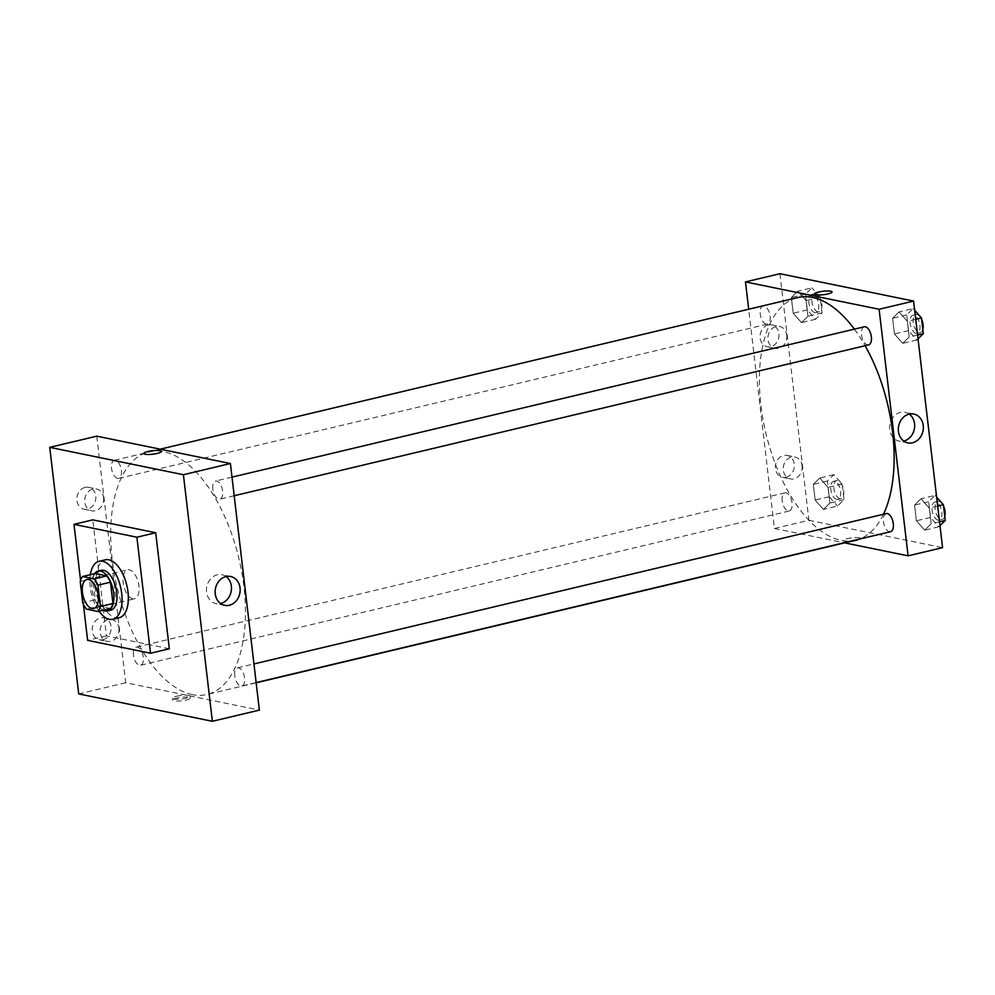 <?xml version="1.0" encoding="UTF-8"?>
<svg xmlns="http://www.w3.org/2000/svg" width="995" height="995" viewBox="0 0 995 995"><rect width="100%" height="100%" fill="white"/><g stroke="black" fill="none" stroke-linecap="round" stroke-linejoin="round"><path stroke-width="0.75" stroke-dasharray="4.97 3.73" d="M132.758 598.828A14.9 7.475 76.6 0 1 123.442 584.376A14.9 7.475 76.6 0 1 127.609 569.824A14.9 7.475 76.6 0 1 138.33 582.585A14.9 7.475 76.6 0 1 134.499 598.803A14.9 7.475 76.6 0 1 132.758 598.828M80.222 581.553L92.759 578.58L95.259 599.848L82.722 602.833M110.532 608.53L99.002 606.166L86.465 609.139M99.002 606.166A19.999 10.037 76.6 0 1 95.259 599.848M92.759 578.58A19.999 10.037 76.6 0 1 95.172 573.53M94.537 573.68A20.485 10.273 -103.4 0 0 92.037 588.816A20.485 10.273 -103.4 0 0 103.244 610.258M110.719 610.209A20.485 10.273 76.6 0 1 108.331 610.221A20.485 10.273 76.6 0 1 95.172 588.07A20.485 10.273 76.6 0 1 101.254 570.359M99.065 611.253A29.788 14.937 76.6 0 1 90.358 574.675M119.151 617.771A29.788 14.937 76.6 0 1 115.656 617.795A29.788 14.937 76.6 0 1 97.025 588.916A29.788 14.937 76.6 0 1 105.358 559.812M83.381 604.239L80.57 580.359M169.324 648.777L106.428 635.892L92.796 519.863M106.428 635.892L87.622 640.37M234.758 675.904A9.303 4.664 76.6 0 1 237.519 667.856A9.303 4.664 76.6 0 1 244.21 675.829A9.303 4.664 76.6 0 1 241.822 685.965A9.303 4.664 76.6 0 1 234.758 675.904M133.492 655.17A9.303 4.664 76.6 0 1 136.253 647.123A9.303 4.664 76.6 0 1 142.957 655.096A9.303 4.664 76.6 0 1 140.569 665.245A9.303 4.664 76.6 0 1 133.492 655.17M96.764 436.171L125.718 682.744L259.372 710.107M117.534 478.433A9.303 4.664 76.6 0 1 111.701 469.404A9.303 4.664 76.6 0 1 114.313 460.312A9.303 4.664 76.6 0 1 121.004 468.284A9.303 4.664 76.6 0 1 118.616 478.421A9.303 4.664 76.6 0 1 117.534 478.433M212.806 489.092A9.303 4.664 76.6 0 1 215.567 481.045A9.303 4.664 76.6 0 1 222.271 489.018A9.303 4.664 76.6 0 1 219.87 499.154A9.303 4.664 76.6 0 1 212.806 489.092M192.333 694.61A124.748 62.573 76.6 0 1 114.288 573.642A124.748 62.573 76.6 0 1 149.213 451.78A124.748 62.573 76.6 0 1 238.937 558.668A124.748 62.573 76.6 0 1 206.923 694.498A124.748 62.573 76.6 0 1 192.333 694.61M85.06 487.413A11.169 9.415 101.6 0 0 76.864 498.47A11.169 9.415 101.6 0 0 84.102 509.229A11.169 9.415 101.6 0 0 95.744 496.057A11.169 9.415 101.6 0 0 88.58 487.339A11.169 9.415 101.6 0 0 85.06 487.413M102.945 639.71A11.169 9.415 101.6 0 0 111.079 626.589A11.169 9.415 101.6 0 0 103.915 617.883A11.169 9.415 101.6 0 0 92.448 626.937A11.169 9.415 101.6 0 0 99.425 639.773A11.169 9.415 101.6 0 0 102.945 639.71M125.718 682.744L78.717 693.925M103.604 497.662A11.169 9.415 -78.4 0 1 91.963 510.845A11.169 9.415 -78.4 0 1 84.985 498.01A11.169 9.415 -78.4 0 1 96.44 488.955A11.169 9.415 -78.4 0 1 103.604 497.662M118.94 628.206A11.169 9.415 -78.4 0 1 107.298 641.377A11.169 9.415 -78.4 0 1 100.308 628.554A11.169 9.415 -78.4 0 1 111.776 619.487A11.169 9.415 -78.4 0 1 118.94 628.206M176.911 698.08A8.843 1.741 -6.7 0 0 172.794 700.07A8.843 1.741 -6.7 0 0 181.786 700.766A8.843 1.741 -6.7 0 0 190.368 698.005A8.843 1.741 -6.7 0 0 185.742 697.022A8.843 1.741 -6.7 0 0 176.911 698.08M226.064 576.553A14.726 12.413 101.6 0 0 221.91 574.712A14.726 12.413 101.6 0 0 217.271 574.799A14.726 12.413 101.6 0 0 206.462 589.376A14.726 12.413 101.6 0 0 216.002 603.567A14.726 12.413 101.6 0 0 220.542 603.505M176.7 696.251A8.843 1.741 173.3 0 1 185.53 695.194A8.843 1.741 173.3 0 1 190.144 696.177A8.843 1.741 173.3 0 1 181.563 698.938A8.843 1.741 173.3 0 1 172.583 698.241A8.843 1.741 173.3 0 1 176.7 696.251M143.827 453.496L143.827 453.496A8.843 1.741 -6.7 0 0 148.454 454.479A8.843 1.741 -6.7 0 0 157.285 453.421A8.843 1.741 -6.7 0 0 161.401 451.431L161.401 451.431M855.638 540.235A124.748 62.573 76.6 0 1 841.049 540.347A124.748 62.573 76.6 0 1 763.003 419.38A124.748 62.573 76.6 0 1 797.915 297.517M854.382 329.134A124.748 62.573 76.6 0 1 865.103 345.725M883.448 514.253A124.748 62.573 76.6 0 1 859.232 539.153M886.234 513.594A9.303 4.664 -103.4 0 0 883.473 521.641A9.303 4.664 -103.4 0 0 890.537 531.703M766.237 324.171A9.303 4.664 76.6 0 1 760.416 315.141A9.303 4.664 76.6 0 1 763.028 306.05A9.303 4.664 76.6 0 1 769.72 314.022A9.303 4.664 76.6 0 1 767.332 324.159A9.303 4.664 76.6 0 1 766.237 324.171M782.207 500.908A9.303 4.664 76.6 0 1 784.968 492.861A9.303 4.664 76.6 0 1 791.672 500.846A9.303 4.664 76.6 0 1 789.271 510.982A9.303 4.664 76.6 0 1 788.189 510.982A9.303 4.664 76.6 0 1 782.207 500.908M868.585 344.892A9.303 4.664 76.6 0 1 867.503 344.904A9.303 4.664 76.6 0 1 861.521 334.83A9.303 4.664 76.6 0 1 864.282 326.783M779.943 273.712L808.91 520.285L774.433 528.482L748.688 309.234M774.433 528.482L844.631 542.86M768.252 324.955A11.169 9.415 101.6 0 0 760.043 336.012A11.169 9.415 101.6 0 0 767.282 346.77A11.169 9.415 101.6 0 0 778.923 333.599A11.169 9.415 101.6 0 0 771.759 324.88A11.169 9.415 101.6 0 0 768.252 324.955M786.137 477.239A11.169 9.415 101.6 0 0 794.259 464.13A11.169 9.415 101.6 0 0 787.095 455.424A11.169 9.415 101.6 0 0 775.64 464.478A11.169 9.415 101.6 0 0 782.617 477.314A11.169 9.415 101.6 0 0 786.137 477.239M921.009 498.756L929.305 508.109L931.146 523.818L924.703 530.161L916.407 520.795L914.567 505.099L921.009 498.756L914.567 505.099L916.407 520.795L924.703 530.161L931.146 523.818L929.305 508.109L921.009 498.756L935.113 495.398L928.671 501.741L930.512 517.437L938.807 526.803L939.976 525.646M899.07 311.933L907.353 321.298L909.206 336.994L902.751 343.337L894.455 333.984L892.614 318.276L899.07 311.933L892.614 318.276L894.455 333.984L902.751 343.337L909.206 336.994L907.353 321.298L899.07 311.933L913.161 308.587L906.719 314.93L908.559 330.626L916.855 339.991L918.024 338.835M797.803 291.212L806.099 300.565L807.94 316.273L801.497 322.604L793.202 313.251L791.361 297.542L797.803 291.212L791.361 297.542L793.202 313.251L801.497 322.604L807.94 316.273L806.099 300.565L797.803 291.212L811.908 287.853L805.465 294.197L807.306 309.893L815.601 319.258L822.044 312.915L820.203 297.219L811.908 287.853M808.91 520.285L942.563 547.648M823.437 509.428L815.154 500.062L813.301 484.366L819.756 478.023L828.039 487.376L829.892 503.084L823.437 509.428L829.892 503.084L828.039 487.376L819.756 478.023L813.301 484.366L815.154 500.062L823.437 509.428L837.541 506.069L843.996 499.726L842.143 484.03L833.86 474.665L827.405 481.008L829.245 496.716L837.541 506.069M786.784 335.203A11.169 9.415 -78.4 0 1 775.142 348.387A11.169 9.415 -78.4 0 1 768.165 335.551A11.169 9.415 -78.4 0 1 779.632 326.497A11.169 9.415 -78.4 0 1 786.784 335.203M802.119 465.747A11.169 9.415 -78.4 0 1 790.478 478.918A11.169 9.415 -78.4 0 1 783.5 466.095A11.169 9.415 -78.4 0 1 794.968 457.028A11.169 9.415 -78.4 0 1 802.119 465.747M859.68 537.785A8.843 1.741 -6.7 0 0 849.705 538.171A8.843 1.741 -6.7 0 0 843.449 540.583A8.843 1.741 -6.7 0 0 852.429 541.28A8.843 1.741 -6.7 0 0 861.011 538.519A8.843 1.741 -6.7 0 0 859.68 537.785A8.843 1.741 173.3 0 1 861.011 538.519A8.843 1.741 173.3 0 1 852.429 541.28A8.843 1.741 173.3 0 1 843.449 540.583A8.843 1.741 173.3 0 1 849.705 538.158A8.843 1.741 173.3 0 1 859.68 537.785M909.256 414.094A14.726 12.413 101.6 0 0 905.102 412.253A14.726 12.413 101.6 0 0 889.99 424.193A14.726 12.413 101.6 0 0 899.194 441.108A14.726 12.413 101.6 0 0 903.734 441.046M814.482 294.01L814.482 294.022A8.843 1.741 -6.7 0 0 815.825 294.756A8.843 1.741 -6.7 0 0 825.788 294.383A8.843 1.741 -6.7 0 0 832.044 291.958L832.044 291.958M936.618 497.102L935.113 495.398M938.024 520.161A9.303 4.664 76.6 0 1 932.203 511.144A9.303 4.664 76.6 0 1 934.803 502.04A9.303 4.664 76.6 0 1 941.506 510.025A9.303 4.664 76.6 0 1 939.106 520.161A9.303 4.664 76.6 0 1 938.024 520.161M928.671 501.741L914.567 505.099M930.512 517.437L916.407 520.795M938.807 526.803L924.703 530.161M939.529 521.815L931.146 523.818M937.676 506.119L929.305 508.109M944.752 516.268A9.303 4.664 76.6 0 1 942.24 519.415A9.303 4.664 76.6 0 1 941.158 519.415A9.303 4.664 76.6 0 1 935.337 510.398A9.303 4.664 76.6 0 1 937.937 501.293A9.303 4.664 76.6 0 1 943.558 506.107M914.679 310.291L913.161 308.587M916.072 333.35A9.303 4.664 76.6 0 1 910.251 324.32A9.303 4.664 76.6 0 1 912.863 315.228A9.303 4.664 76.6 0 1 919.554 323.201A9.303 4.664 76.6 0 1 917.166 333.337A9.303 4.664 76.6 0 1 916.072 333.35M906.719 314.93L892.614 318.276M908.559 330.626L894.455 333.984M916.855 339.991L902.751 343.337M917.577 335.004L909.206 336.994M915.736 319.308L907.353 321.298M922.813 329.457A9.303 4.664 76.6 0 1 920.3 332.604A9.303 4.664 76.6 0 1 919.206 332.604A9.303 4.664 76.6 0 1 913.385 323.574A9.303 4.664 76.6 0 1 915.997 314.482A9.303 4.664 76.6 0 1 921.619 319.296M836.758 499.44A9.303 4.664 76.6 0 1 830.937 490.411A9.303 4.664 76.6 0 1 833.549 481.306A9.303 4.664 76.6 0 1 840.24 489.291A9.303 4.664 76.6 0 1 837.852 499.428A9.303 4.664 76.6 0 1 836.758 499.44M833.86 474.665L819.756 478.023M827.405 481.008L813.301 484.366M829.245 496.716L815.154 500.062M843.996 499.726L829.892 503.084M842.143 484.03L828.039 487.376M839.892 498.694A9.303 4.664 76.6 0 1 834.071 489.664A9.303 4.664 76.6 0 1 836.683 480.573A9.303 4.664 76.6 0 1 843.374 488.545A9.303 4.664 76.6 0 1 840.986 498.682A9.303 4.664 76.6 0 1 839.892 498.694M814.818 312.617A9.303 4.664 76.6 0 1 808.997 303.587A9.303 4.664 76.6 0 1 811.597 294.495A9.303 4.664 76.6 0 1 818.3 302.48A9.303 4.664 76.6 0 1 815.912 312.617A9.303 4.664 76.6 0 1 814.818 312.617M805.465 294.197L791.361 297.542M807.306 309.893L793.202 313.251M815.601 319.258L801.497 322.604M822.044 312.915L807.94 316.273M820.203 297.219L806.099 300.565M817.952 311.87A9.303 4.664 76.6 0 1 812.131 302.841A9.303 4.664 76.6 0 1 814.731 293.749A9.303 4.664 76.6 0 1 821.435 301.734A9.303 4.664 76.6 0 1 819.047 311.87A9.303 4.664 76.6 0 1 817.952 311.87M93.766 608.492L134.499 598.803M86.876 579.513L127.609 569.824M84.102 509.229L91.963 510.845M88.58 487.339L96.44 488.955M99.425 639.773L107.298 641.377M103.915 617.883L111.776 619.487M230.604 576.491L221.91 574.712M224.696 605.346L216.002 603.567M190.368 698.005L190.144 696.177M172.794 700.07L172.583 698.241M160.22 449.168L149.213 451.78M256.163 682.794L206.923 694.498M241.822 685.965L256.138 682.57M237.519 667.856L253.949 663.951M763.028 306.05L114.313 460.312M767.332 324.159L118.616 478.421M784.968 492.861L136.253 647.123M789.271 510.982L140.569 665.245M232.009 477.14L215.567 481.045M234.186 495.746L219.87 499.154M767.282 346.77L775.142 348.387M771.759 324.88L779.632 326.497M782.617 477.314L790.478 478.918M787.095 455.424L794.968 457.028M913.796 414.032L905.102 412.253M907.888 442.887L899.194 441.108M937.937 501.293L934.803 502.04M942.24 519.415L939.106 520.161M915.997 314.482L912.863 315.228M920.3 332.604L917.166 333.337M836.683 480.573L833.549 481.306M840.986 498.682L837.852 499.428M814.731 293.749L811.597 294.495M819.047 311.87L815.912 312.617"/><path stroke-width="1.49" d="M92.025 608.517A14.9 7.475 76.6 0 1 82.697 594.065A14.9 7.475 76.6 0 1 86.876 579.513A14.9 7.475 76.6 0 1 97.585 592.274A14.9 7.475 76.6 0 1 93.766 608.492A14.9 7.475 76.6 0 1 92.025 608.517M100.408 606.452L97.908 585.184A19.999 10.037 76.6 0 0 94.164 578.866L82.635 576.503A19.999 10.037 76.6 0 0 80.222 581.553L82.722 602.833A19.999 10.037 76.6 0 0 86.465 609.139L97.995 611.502A19.999 10.037 76.6 0 0 100.408 606.452L112.945 603.48L110.445 582.199L97.908 585.184M112.945 603.48A19.999 10.037 76.6 0 1 110.532 608.53L97.995 611.502M110.445 582.199A19.999 10.037 76.6 0 0 106.701 575.894L95.172 573.53L82.635 576.503M103.244 610.258A20.485 10.273 -103.4 0 0 107.584 610.955A20.485 10.273 -103.4 0 0 112.845 588.654A20.485 10.273 -103.4 0 0 98.119 571.105A20.485 10.273 -103.4 0 0 94.537 573.68M98.119 571.105L101.254 570.359A20.485 10.273 76.6 0 1 115.98 587.908A20.485 10.273 76.6 0 1 110.719 610.209L107.584 610.955M106.701 575.894L94.164 578.866M90.358 574.675A29.788 14.937 76.6 0 1 99.09 561.304A29.788 14.937 76.6 0 1 120.519 586.826A29.788 14.937 76.6 0 1 112.883 619.263A29.788 14.937 76.6 0 1 109.388 619.288A29.788 14.937 76.6 0 1 99.065 611.253M99.09 561.304L105.358 559.812A29.788 14.937 76.6 0 1 126.788 585.334A29.788 14.937 76.6 0 1 119.151 617.771L112.883 619.263M80.57 580.359L73.991 524.34L136.887 537.213L150.519 653.242L87.622 640.37L83.381 604.239M73.991 524.34L92.796 519.863L155.693 532.735L169.324 648.777L150.519 653.242M155.693 532.735L136.887 537.213M49.75 447.352L183.403 474.714L212.37 721.288L78.717 693.925L49.75 447.352L96.764 436.171L230.405 463.533L183.403 474.714L49.75 447.352L78.717 693.925L212.37 721.288L183.403 474.714M212.37 721.288L259.372 710.107L230.405 463.533M225.964 576.578A14.726 12.413 -78.4 0 1 230.604 576.491A14.726 12.413 -78.4 0 1 239.807 593.406A14.726 12.413 -78.4 0 1 224.696 605.346A14.726 12.413 -78.4 0 1 215.156 591.154A14.726 12.413 -78.4 0 1 225.964 576.578M157.285 453.421A8.843 1.741 173.3 0 1 148.454 454.479A8.843 1.741 173.3 0 1 143.827 453.496A8.843 1.741 173.3 0 1 152.409 450.735A8.843 1.741 173.3 0 1 161.401 451.431A8.843 1.741 173.3 0 1 157.285 453.421M220.542 603.505A14.726 12.413 101.6 0 0 231.114 591.627A14.726 12.413 101.6 0 0 226.064 576.553M161.401 451.431A8.843 1.741 -6.7 0 0 152.409 450.735A8.843 1.741 -6.7 0 0 143.827 453.496M160.22 449.168L797.915 297.517A124.748 62.573 76.6 0 1 854.382 329.134M865.103 345.725A124.748 62.573 76.6 0 1 883.448 514.253M859.232 539.153A124.748 62.573 76.6 0 1 855.638 540.235L256.163 682.794M256.138 682.57L890.537 531.703A9.303 4.664 -103.4 0 0 893.137 522.611A9.303 4.664 -103.4 0 0 887.316 513.582A9.303 4.664 -103.4 0 0 886.234 513.594L253.949 663.951M232.009 477.14L864.282 326.783A9.303 4.664 76.6 0 1 870.986 334.755A9.303 4.664 76.6 0 1 868.585 344.892L234.186 495.746M748.688 309.234L745.479 281.908L779.943 273.712L913.597 301.075L879.12 309.271L745.479 281.908M844.631 542.86L908.087 555.844L879.12 309.271M908.087 555.844L942.563 547.648L913.597 301.075M912.527 442.8A14.726 12.413 -78.4 0 1 907.888 442.887A14.726 12.413 -78.4 0 1 898.684 425.972A14.726 12.413 -78.4 0 1 913.796 414.032A14.726 12.413 -78.4 0 1 923.335 428.223A14.726 12.413 -78.4 0 1 912.527 442.8M815.825 294.756A8.843 1.741 173.3 0 1 814.482 294.01A8.843 1.741 173.3 0 1 823.064 291.261A8.843 1.741 173.3 0 1 832.044 291.958A8.843 1.741 173.3 0 1 825.788 294.371A8.843 1.741 173.3 0 1 815.825 294.756M903.734 441.046A14.726 12.413 101.6 0 0 903.833 441.021A14.726 12.413 101.6 0 0 914.318 429.119A14.726 12.413 101.6 0 0 909.256 414.094M832.044 291.958A8.843 1.741 -6.7 0 0 823.064 291.261A8.843 1.741 -6.7 0 0 814.482 294.022M939.976 525.646L945.25 520.46L943.409 504.763L936.618 497.102M945.25 520.46L939.529 521.815M943.409 504.763L937.676 506.119M943.558 506.107A9.303 4.664 76.6 0 1 944.752 516.268M918.024 338.835L923.31 333.648L921.457 317.94L914.679 310.291M923.31 333.648L917.577 335.004M921.457 317.94L915.736 319.308M921.619 319.296A9.303 4.664 76.6 0 1 922.813 329.457"/></g></svg>
